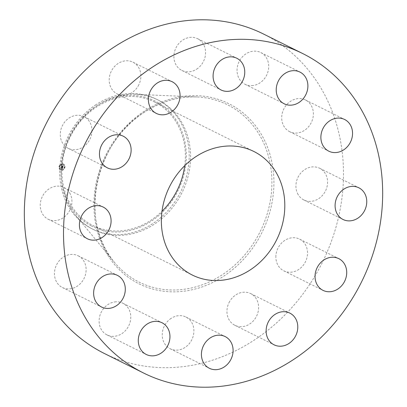 <?xml version="1.0" encoding="UTF-8"?>
<svg xmlns="http://www.w3.org/2000/svg" width="407" height="407" viewBox="0 0 407 407"><rect width="100%" height="100%" fill="white"/><g stroke="black" fill="none" stroke-linecap="round" stroke-linejoin="round"><path stroke-width="0.31" stroke-dasharray="2.04 1.53" d="M70.309 194.073A17.71 15.339 116.5 0 0 63.975 187.525A17.71 15.339 116.5 0 0 45.263 192.196A17.71 15.339 116.5 0 0 41.845 212.678A17.71 15.339 116.5 0 0 48.179 219.225A17.71 15.339 116.5 0 0 66.89 214.555A17.71 15.339 116.5 0 0 70.309 194.073M104.329 353.464A178.449 154.543 116.5 0 0 253.958 340.277A178.449 154.543 116.5 0 0 343.401 179.685A178.449 154.543 116.5 0 0 263.492 34.015M97.441 105.367A72.39 62.693 116.5 0 0 75.549 215.217A72.39 62.693 116.5 0 0 93.569 229.609A72.39 62.693 116.5 0 0 154.268 224.257A72.39 62.693 116.5 0 0 190.552 159.112A72.39 62.693 116.5 0 0 158.135 100.02A72.39 62.693 116.5 0 0 135.796 94.302A72.39 62.693 116.5 0 0 97.441 105.367M96.016 104.66A72.39 62.693 116.5 0 0 59.758 168.976A72.39 62.693 116.5 0 0 90.837 228.225A72.39 62.693 116.5 0 0 92.145 228.897A72.39 62.693 116.5 0 0 152.844 223.55A72.39 62.693 116.5 0 0 189.097 159.229A72.39 62.693 116.5 0 0 158.023 99.985A72.39 62.693 116.5 0 0 156.71 99.308A72.39 62.693 116.5 0 0 96.016 104.66M91.112 225.783A70.085 60.694 116.5 0 0 177.213 192.246A70.085 60.694 116.5 0 0 156.161 101.633A70.085 60.694 116.5 0 0 70.065 135.175A70.085 60.694 116.5 0 0 91.112 225.783M184.722 165.685A69.022 59.778 116.5 0 0 154.421 101.928A69.022 59.778 116.5 0 0 96.545 107.031A69.022 59.778 116.5 0 0 61.945 169.144A69.022 59.778 116.5 0 0 92.857 225.488A69.022 59.778 116.5 0 0 150.732 220.391A69.022 59.778 116.5 0 0 162.001 211.289M288.685 131.146A17.71 15.339 116.5 0 0 289.636 131.665A17.71 15.339 116.5 0 0 310.979 123.209A17.71 15.339 116.5 0 0 306.385 100.488A17.71 15.339 116.5 0 0 305.433 99.964A17.71 15.339 116.5 0 0 284.096 108.42A17.71 15.339 116.5 0 0 288.685 131.146M116.036 301.831A17.71 15.339 116.5 0 0 99.791 315.969A17.71 15.339 116.5 0 0 107.046 334.925A17.71 15.339 116.5 0 0 113.848 336.324A17.71 15.339 116.5 0 0 130.092 322.181A17.71 15.339 116.5 0 0 122.843 303.225A17.71 15.339 116.5 0 0 116.036 301.831M251.785 85.653A17.71 15.339 116.5 0 0 268.03 71.51A17.71 15.339 116.5 0 0 260.78 52.554A17.71 15.339 116.5 0 0 253.973 51.16A17.71 15.339 116.5 0 0 237.729 65.298A17.71 15.339 116.5 0 0 244.983 84.254A17.71 15.339 116.5 0 0 251.785 85.653M171.128 318.36A17.71 15.339 116.5 0 0 162.251 334.3A17.71 15.339 116.5 0 0 170.182 348.753A17.71 15.339 116.5 0 0 185.032 347.446A17.71 15.339 116.5 0 0 193.905 331.507A17.71 15.339 116.5 0 0 185.979 317.048A17.71 15.339 116.5 0 0 171.128 318.36M196.698 69.119A17.71 15.339 116.5 0 0 205.571 53.185A17.71 15.339 116.5 0 0 197.644 38.726A17.71 15.339 116.5 0 0 182.794 40.034A17.71 15.339 116.5 0 0 173.916 55.973A17.71 15.339 116.5 0 0 181.848 70.431A17.71 15.339 116.5 0 0 196.698 69.119M229.64 301.495A17.71 15.339 116.5 0 0 234.88 325.295A17.71 15.339 116.5 0 0 255.911 317.384A17.71 15.339 116.5 0 0 250.676 293.589A17.71 15.339 116.5 0 0 229.64 301.495M138.182 85.984A17.71 15.339 116.5 0 0 132.941 62.19A17.71 15.339 116.5 0 0 111.91 70.096A17.71 15.339 116.5 0 0 117.145 93.89A17.71 15.339 116.5 0 0 138.182 85.984M275.905 255.764A17.71 15.339 116.5 0 0 283.806 270.828A17.71 15.339 116.5 0 0 307.504 254.192A17.71 15.339 116.5 0 0 299.603 239.128A17.71 15.339 116.5 0 0 275.905 255.764M91.921 131.715A17.71 15.339 116.5 0 0 84.015 116.651A17.71 15.339 116.5 0 0 60.317 133.287A17.71 15.339 116.5 0 0 68.223 148.357A17.71 15.339 116.5 0 0 91.921 131.715M297.517 193.411A17.71 15.339 116.5 0 0 303.846 199.959A17.71 15.339 116.5 0 0 322.558 195.289A17.71 15.339 116.5 0 0 325.976 174.801A17.71 15.339 116.5 0 0 319.643 168.254A17.71 15.339 116.5 0 0 300.931 172.924A17.71 15.339 116.5 0 0 297.517 193.411M79.136 256.339A17.71 15.339 116.5 0 0 78.185 255.815A17.71 15.339 116.5 0 0 56.848 264.27A17.71 15.339 116.5 0 0 61.437 286.996A17.71 15.339 116.5 0 0 62.388 287.515A17.71 15.339 116.5 0 0 83.725 279.06A17.71 15.339 116.5 0 0 79.136 256.339M62.846 163.838A3.332 2.885 116.5 0 0 59.213 166.066A3.332 2.885 116.5 0 0 60.455 170.014A3.332 2.885 116.5 0 0 61.04 170.218A3.332 2.885 116.5 0 0 64.667 167.989A3.332 2.885 116.5 0 0 63.426 164.046A3.332 2.885 116.5 0 0 62.846 163.838M62.653 164.514A2.625 2.274 116.5 0 0 59.793 166.275A2.625 2.274 116.5 0 0 60.77 169.378A2.625 2.274 116.5 0 0 61.233 169.541A2.625 2.274 116.5 0 0 64.092 167.786A2.625 2.274 116.5 0 0 63.11 164.677A2.625 2.274 116.5 0 0 62.653 164.514M62.688 167.175L62.317 167.231L62.831 167.155L62.357 167.333L62.485 167.882L61.045 167.409L60.867 168.045L62.302 168.152L61.986 168.518L62.393 168.172L61.981 168.595L62.307 168.88L62.882 167.257L62.449 167.379L62.576 167.928L61.136 167.455L60.953 168.091L62.393 168.198L62.078 168.564L62.485 168.218L62.068 168.64L62.398 168.925L62.882 167.257M62.551 167.465L62.408 167.76L60.989 167.216L60.816 167.969L61.004 167.302L62.434 167.811L62.607 167.526M63.238 165.639L62.8 165.786L62.856 166.595L62.276 166.468L62.81 166.499L62.851 165.888L62.79 166.453L62.312 166.351L62.642 165.959L62.123 165.847L62.169 166.448L61.437 166.097L61.243 166.778L62.826 167.084L63.238 165.639L62.892 165.832L62.948 166.641L62.368 166.514L62.902 166.539L62.963 165.954L62.882 166.499L62.398 166.392L62.734 166.005L62.21 165.893L62.261 166.494L61.523 166.142L61.33 166.824L62.917 167.129L63.329 165.685M63.141 165.547L62.739 165.685L63.146 165.766M62.103 166.305L61.371 165.883L61.162 166.733L61.381 165.97L62.123 166.346L62.205 166.066L62.19 166.351L61.457 165.929L61.33 166.824M64.535 167.394L64.428 167.781L64.535 167.394M62.8 163.985L62.693 164.372L62.8 163.985M64.362 165.211L64.22 165.588L64.362 165.211M59.458 166.28L59.346 166.667L59.458 166.28M60.77 164.428L60.663 164.815L60.77 164.428M61.081 170.075L61.223 169.699L61.081 170.075M63.11 169.633L63.258 169.256L63.11 169.633M59.519 168.844L59.631 168.457L59.519 168.844M62.256 166.87L61.996 166.728L62.271 166.834M61.94 166.819L62.21 166.931M62.454 167.567L62.602 167.852M62.408 167.76L61.081 167.262L60.902 168.015L61.091 167.348L62.525 167.857L62.541 167.491M61.162 166.733L61.472 166.015L62.215 166.392L62.271 166.061L62.19 166.351M62.932 163.884A3.332 2.885 -63.5 0 1 63.517 164.092A3.332 2.885 -63.5 0 1 64.759 168.035A3.332 2.885 -63.5 0 1 61.131 170.263A3.332 2.885 -63.5 0 1 60.546 170.06A3.332 2.885 -63.5 0 1 59.305 166.112A3.332 2.885 -63.5 0 1 62.932 163.884M61.32 169.587A2.625 2.274 -63.5 0 1 60.862 169.424A2.625 2.274 -63.5 0 1 59.88 166.315A2.625 2.274 -63.5 0 1 62.744 164.56A2.625 2.274 -63.5 0 1 63.202 164.723A2.625 2.274 -63.5 0 1 64.184 167.832A2.625 2.274 -63.5 0 1 61.32 169.587M64.515 167.821L64.627 167.435L64.515 167.821M62.785 164.418L62.927 164.041L62.785 164.418M64.342 165.644L64.454 165.257L64.342 165.644M59.437 166.712L59.58 166.336L59.437 166.712M60.75 164.86L60.897 164.484L60.75 164.86M61.279 169.729L61.136 170.106L61.279 169.729M63.314 169.292L63.202 169.678L63.314 169.292M59.722 168.503L59.575 168.88L59.722 168.503M144.454 112.108A99.059 85.791 116.5 0 0 114.499 262.429A99.059 85.791 116.5 0 0 222.217 274.796A99.059 85.791 116.5 0 0 270.925 168.177A99.059 85.791 116.5 0 0 196.942 96.963A99.059 85.791 116.5 0 0 144.454 112.108M144.409 111.096A100.641 87.159 116.5 0 0 103.042 246.611A100.641 87.159 116.5 0 0 223.418 276.384A100.641 87.159 116.5 0 0 264.779 140.868A100.641 87.159 116.5 0 0 144.409 111.096M63.975 187.525L103.154 207.041M48.179 219.225L87.357 238.746M75.549 215.217L114.499 262.429C78.551 222.212 94.378 142.572 144.566 112.088C161.243 101.348 178.704 96.306 196.942 96.963L135.796 94.302M92.145 228.897L93.569 229.609M156.71 99.308L158.135 100.02M154.421 101.928L253.871 151.48M92.857 225.488L192.308 275.04M289.636 131.665L328.815 151.185M305.433 99.964L344.612 119.485M107.046 334.925L146.22 354.446M122.843 303.225L162.017 322.746M260.78 52.554L299.954 72.075M244.983 84.254L284.157 103.775M170.182 348.753L209.356 368.274M185.979 317.048L225.152 336.569M197.644 38.726L236.818 58.247M181.848 70.431L221.021 89.952M234.88 325.295L274.059 344.81M250.676 293.589L289.855 313.11M132.941 62.19L172.12 81.705M117.145 93.89L156.324 113.411M283.806 270.828L322.985 290.349M299.603 239.128L338.777 258.643M84.015 116.651L123.194 136.172M68.223 148.357L107.397 167.872M303.846 199.959L343.025 219.475M319.643 168.254L358.821 187.775M78.185 255.815L117.364 275.336M62.388 287.515L101.567 307.036"/><path stroke-width="0.61" d="M109.483 213.589A17.71 15.339 116.5 0 0 103.154 207.041A17.71 15.339 116.5 0 0 84.442 211.711A17.71 15.339 116.5 0 0 81.024 232.199A17.71 15.339 116.5 0 0 87.357 238.746A17.71 15.339 116.5 0 0 106.069 234.076A17.71 15.339 116.5 0 0 109.483 213.589M293.137 359.798A178.449 154.543 116.5 0 0 382.58 199.206A178.449 154.543 116.5 0 0 302.671 53.536A178.449 154.543 116.5 0 0 153.042 66.723A178.449 154.543 116.5 0 0 63.599 227.315A178.449 154.543 116.5 0 0 143.508 372.985A178.449 154.543 116.5 0 0 293.137 359.798M302.671 53.536L263.492 34.015A178.449 154.543 116.5 0 0 113.863 47.202A178.449 154.543 116.5 0 0 24.42 207.794A178.449 154.543 116.5 0 0 104.329 353.464L143.508 372.985M162.001 211.289A69.022 59.778 116.5 0 0 184.722 165.685M250.183 269.938A69.022 59.778 116.5 0 0 284.778 207.824A69.022 59.778 116.5 0 0 253.871 151.48A69.022 59.778 116.5 0 0 195.996 156.578A69.022 59.778 116.5 0 0 161.396 218.696A69.022 59.778 116.5 0 0 192.308 275.04A69.022 59.778 116.5 0 0 250.183 269.938M118.315 275.854A17.71 15.339 116.5 0 0 117.364 275.336A17.71 15.339 116.5 0 0 96.021 283.791A17.71 15.339 116.5 0 0 100.615 306.512A17.71 15.339 116.5 0 0 101.567 307.036A17.71 15.339 116.5 0 0 122.904 298.58A17.71 15.339 116.5 0 0 118.315 275.854M155.215 321.347A17.71 15.339 116.5 0 0 138.97 335.49A17.71 15.339 116.5 0 0 146.22 354.446A17.71 15.339 116.5 0 0 153.027 355.84A17.71 15.339 116.5 0 0 169.271 341.702A17.71 15.339 116.5 0 0 162.017 322.746A17.71 15.339 116.5 0 0 155.215 321.347M210.302 337.881A17.71 15.339 116.5 0 0 201.429 353.815A17.71 15.339 116.5 0 0 209.356 368.274A17.71 15.339 116.5 0 0 224.206 366.966A17.71 15.339 116.5 0 0 233.084 351.027A17.71 15.339 116.5 0 0 225.152 336.569A17.71 15.339 116.5 0 0 210.302 337.881M268.818 321.016A17.71 15.339 116.5 0 0 274.059 344.81A17.71 15.339 116.5 0 0 295.09 336.904A17.71 15.339 116.5 0 0 289.855 313.11A17.71 15.339 116.5 0 0 268.818 321.016M315.079 275.285A17.71 15.339 116.5 0 0 322.985 290.349A17.71 15.339 116.5 0 0 346.683 273.713A17.71 15.339 116.5 0 0 338.777 258.643A17.71 15.339 116.5 0 0 315.079 275.285M336.691 212.927A17.71 15.339 116.5 0 0 343.025 219.475A17.71 15.339 116.5 0 0 361.737 214.804A17.71 15.339 116.5 0 0 365.155 194.322A17.71 15.339 116.5 0 0 358.821 187.775A17.71 15.339 116.5 0 0 340.11 192.445A17.71 15.339 116.5 0 0 336.691 212.927M327.864 150.661A17.71 15.339 116.5 0 0 328.815 151.185A17.71 15.339 116.5 0 0 350.152 142.73A17.71 15.339 116.5 0 0 345.563 120.004A17.71 15.339 116.5 0 0 344.612 119.485A17.71 15.339 116.5 0 0 323.275 127.94A17.71 15.339 116.5 0 0 327.864 150.661M290.964 105.169A17.71 15.339 116.5 0 0 307.209 91.031A17.71 15.339 116.5 0 0 299.954 72.075A17.71 15.339 116.5 0 0 293.152 70.676A17.71 15.339 116.5 0 0 276.908 84.819A17.71 15.339 116.5 0 0 284.157 103.775A17.71 15.339 116.5 0 0 290.964 105.169M235.872 88.64A17.71 15.339 116.5 0 0 244.749 72.7A17.71 15.339 116.5 0 0 236.818 58.247A17.71 15.339 116.5 0 0 221.968 59.554A17.71 15.339 116.5 0 0 213.095 75.493A17.71 15.339 116.5 0 0 221.021 89.952A17.71 15.339 116.5 0 0 235.872 88.64M177.36 105.505A17.71 15.339 116.5 0 0 172.12 81.705A17.71 15.339 116.5 0 0 151.089 89.616A17.71 15.339 116.5 0 0 156.324 113.411A17.71 15.339 116.5 0 0 177.36 105.505M131.095 151.236A17.71 15.339 116.5 0 0 123.194 136.172A17.71 15.339 116.5 0 0 99.496 152.808A17.71 15.339 116.5 0 0 107.397 167.872A17.71 15.339 116.5 0 0 131.095 151.236"/></g></svg>
